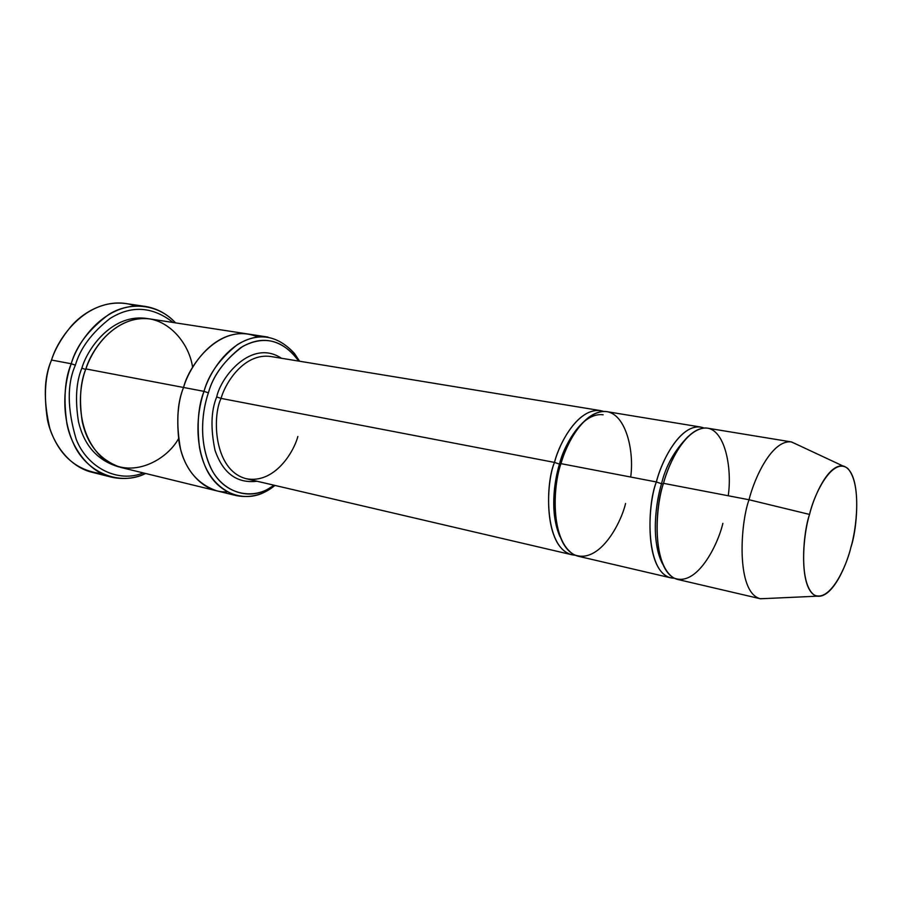 <?xml version="1.0" encoding="UTF-8"?>
<svg xmlns="http://www.w3.org/2000/svg" width="902" height="902" viewBox="0 0 902 902"><rect width="100%" height="100%" fill="white"/><g stroke="black" fill="none" stroke-linecap="round" stroke-linejoin="round"><path stroke-width="1.35" d="M297.863 436.467C293.545 452.714 274.163 483.991 246.28 478.736C213.436 470.258 212.241 416.239 221.058 398.402L216.694 396.936C211.045 410.658 210.493 428.45 215.014 450.312C222.997 473.336 237 483.641 257.014 481.24C237 483.641 222.997 473.336 215.014 450.312C210.493 428.45 211.045 410.658 216.694 396.936C221.103 376.168 251.917 338.554 281.435 358.252C251.917 338.554 221.103 376.168 216.694 396.936L221.058 398.402L554.482 462.41L559.477 464.102C563.085 449.512 570.797 435.745 582.602 422.79M145.121 306.398C156.801 308.258 166.938 313.749 175.54 322.871C157.861 303.388 129.133 301.471 108.77 314.494C88.791 329.41 76.275 345.838 71.213 363.754C78.068 340.539 105.816 301.527 145.121 306.398L125.412 303.5C86.006 298.607 58.314 337.123 51.527 360.045C54.875 349.581 61.02 338.802 69.939 327.708C84.145 310.209 110.788 296.769 135.142 305.958M75.385 365.141C80.143 348.454 91.666 332.906 109.965 318.53C131.455 305.079 152.528 306.409 173.161 322.51C152.528 306.409 131.455 305.079 109.965 318.53C91.666 332.906 80.143 348.454 75.385 365.141C66.928 384.275 67.21 409.001 76.208 439.308C87.404 468.07 118.376 483.247 143.305 472.919C118.376 483.247 87.404 468.07 76.208 439.308C67.21 409.001 66.928 384.275 75.385 365.141L71.213 363.754L75.385 365.141M208.396 392.832C212.827 376.517 223.516 361.51 240.451 347.834C260.475 335.612 278.752 338.408 295.281 356.245L298.686 361.093C283.149 339.941 264.511 335.048 242.773 346.402C224.474 360.09 213.019 375.57 208.396 392.832C202.499 409.925 198.169 440.12 210.594 467.315C223.076 495.029 254.06 501.072 274.039 485.22L269.055 488.399C248.264 501.399 219.75 491.252 209.151 464.147C198.485 437.493 202.747 409.339 208.396 392.832L203.999 391.355L208.396 392.832M299.611 361.24L294.458 353.471C277.286 334.901 258.265 331.947 237.406 344.598C219.761 358.793 208.621 374.375 203.999 391.355C210.155 369.707 234.554 332.815 267.995 337.089L247.633 333.965C214.011 329.658 189.645 366.077 183.534 387.465L203.999 391.355L183.534 387.465C189.645 366.077 214.011 329.647 247.633 333.954L248.118 334.033M791.268 441.912L707.574 428.179C686.772 425.62 668.754 462.433 663.5 483.337L749.032 499.753C754.365 478.026 771.965 439.624 791.268 441.912L797.255 444.618M809.545 514.433C813.886 496.438 827.923 464.18 842.851 465.939C862.357 470.799 857.543 528.335 850.992 546.973C856.483 529.023 861.782 483.822 847.801 468.488C832.67 456.457 814.145 493.732 809.545 514.433C803.31 533.713 798.563 582.85 813.976 594.892C830.144 603.021 846.752 565.779 850.992 546.973C846.922 564.257 832.839 598.454 816.998 596.199C798.27 591.126 802.577 534.063 809.545 514.433L749.032 499.753L809.545 514.433M842.851 465.939L791.595 441.969C772.225 439.139 754.376 477.902 749.032 499.753C740.226 523.521 735.863 592.839 760.465 598.77L766.711 598.488L760.138 598.702C735.84 592.118 740.317 523.419 749.032 499.753L663.5 483.337C668.856 463.076 684.719 429.882 704.71 427.988C724.949 427.198 732.356 468.251 728.23 495.762M656.363 481.961L661.538 483.731C665.687 466.108 674.516 450.391 688.023 436.591C674.516 450.391 665.687 466.108 661.538 483.731L656.363 481.961C646.576 505.548 644.964 577.844 674.189 578.193L670.637 577.81C644.276 570.752 647.546 504.59 656.363 481.961C661.617 461.136 679.657 424.447 700.572 427.029L704 428.022C682.487 419.858 661.628 459.93 656.363 481.961L560.988 463.651L656.363 481.961M662.688 564.178C650.477 541.065 655.867 501.918 661.538 483.731C655.867 501.918 650.477 541.065 662.688 564.178M722.874 523.352C717.879 545 696.637 587.788 673.602 577.878C651.379 563.4 655.63 505.74 663.5 483.337C654.694 506.045 651.334 572.398 677.549 579.422L760.138 598.702M663.331 483.923L661.538 483.731L663.331 483.923M603.663 411.425C580.505 404.051 559.612 441.585 554.482 462.41C544.74 484.633 544.267 553.039 575.115 555.204L571.891 554.753C543.545 547.255 545.586 483.9 554.482 462.41C559.623 442.566 578.047 407.749 600.518 410.613L603.663 411.425M603.19 414.785C581.858 412.056 564.348 445.238 559.477 464.102L560.807 464.271L559.477 464.102C554.302 480.54 549.498 513.091 559.984 536.656C549.498 513.091 554.302 480.54 559.477 464.102L554.482 462.41L221.058 398.402C212.241 416.239 213.436 470.258 246.28 478.736L571.891 554.753M625.582 503.463C620.711 524.186 598.86 564.799 573.943 554.64C549.825 540.129 553.084 484.949 560.988 463.651C552.092 485.22 549.972 548.754 578.205 556.23L670.637 577.81M101.836 473.685C76.512 470.675 59.194 455.668 49.892 428.687C43.273 400.364 43.815 377.487 51.527 360.045L71.213 363.754L51.527 360.045C45.134 375.255 43.77 395.132 47.434 419.689C52.26 443.457 69.33 466.774 91.914 472.242L111.228 477.102C88.723 471.645 71.732 448.125 66.974 424.098C63.377 399.27 64.786 379.156 71.213 363.754C64.707 381.997 60.096 412.857 73.13 442.758C86.051 473.122 120.203 486.415 145.628 473.494C134.77 478.579 123.303 479.774 111.228 477.102M81.868 368.174L85.679 369.482L81.868 368.174C76.174 381.783 75.035 399.597 78.463 421.606C84.1 445.509 97.529 460.606 118.771 466.886C97.529 460.606 84.1 445.509 78.463 421.606C75.035 399.597 76.174 381.783 81.868 368.174C87.731 347.653 113.212 312.453 148.187 318.71C113.212 312.453 87.731 347.653 81.868 368.174M178.483 438.789C165.844 461.644 127.588 481.6 100.663 456.288C75.035 430.277 78.26 388.187 85.87 368.929L183.534 387.465L85.87 368.929C80.301 382.324 79.083 399.812 82.206 421.426C87.314 444.911 100.156 460.245 120.733 467.416L216.503 490.789C196.332 483.607 183.895 467.653 179.171 442.95C176.386 420.185 177.841 401.694 183.534 387.465C177.807 401.762 176.375 420.343 179.216 443.22C184.064 468.048 196.647 483.946 216.965 490.902L216.503 490.789C196.343 483.596 183.895 467.653 179.171 442.95C176.397 420.185 177.852 401.694 183.534 387.465C189.386 363.72 221.441 321.54 257.622 336.942M247.633 333.954L150.194 318.97C115.93 314.539 91.767 348.758 85.87 368.929C91.688 351.532 107.654 325.938 134.815 319.421C162.428 312.757 188.574 339.265 192.645 367.486M270.555 356.47C244.589 352.941 225.737 381.749 221.058 398.402C225.737 381.749 244.589 352.941 270.555 356.47L600.518 410.613M700.572 427.029L606.911 411.662C584.541 408.82 566.129 443.75 560.988 463.651C566.242 444.359 582.433 412.857 603.833 411.425C625.526 411.041 634.501 450.65 630.69 477.034M226.864 491.849C205.532 493.022 186.207 473.11 180.49 448.88C176.07 423.681 177.085 403.205 183.534 387.465M274.952 485.434C263.587 494.815 250.779 498.231 236.516 495.672C216.469 488.489 204.123 472.411 199.489 447.46C196.783 424.459 198.293 405.753 203.999 391.355C198.113 408.538 193.693 437.842 204.833 465.545C215.916 493.71 245.637 504.173 267.229 490.643L274.952 485.434M295.281 356.245L294.458 353.471M236.516 495.672L216.503 490.789M816.998 596.199L760.465 598.77M269.055 488.399L267.229 490.643"/></g></svg>
